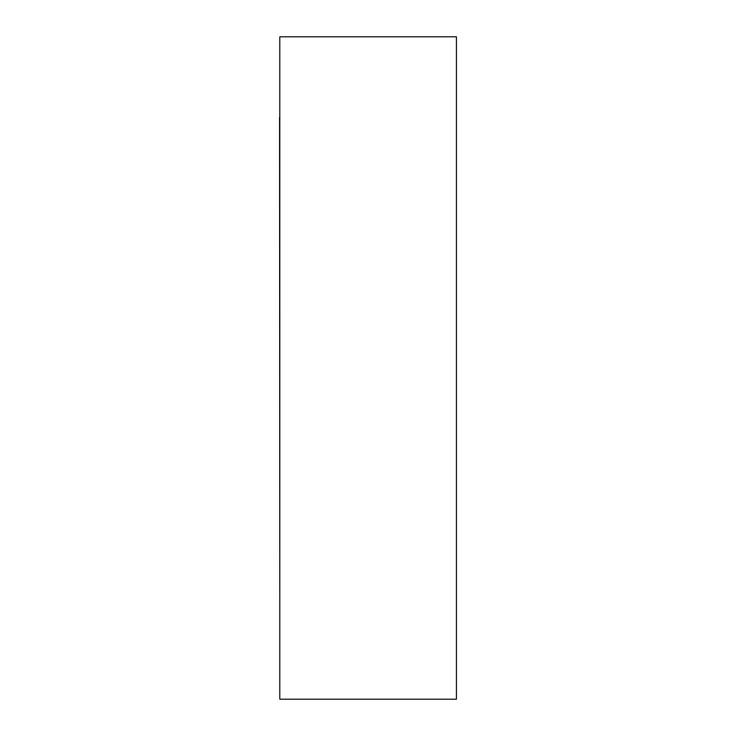 <?xml version="1.0" encoding="UTF-8"?>
<svg xmlns="http://www.w3.org/2000/svg" width="736" height="736" viewBox="0 0 736 736"><rect width="100%" height="100%" fill="white"/><g stroke="black" fill="none" stroke-linecap="round" stroke-linejoin="round"><path stroke-width="1.1" d="M279.79 36.8L279.79 699.2L279.79 36.8L456.43 36.8L279.79 36.8M456.43 36.8L456.43 699.2L279.79 699.2L456.43 699.2L456.43 36.8M279.79 618.608L279.57 117.392L279.79 618.608"/></g></svg>
